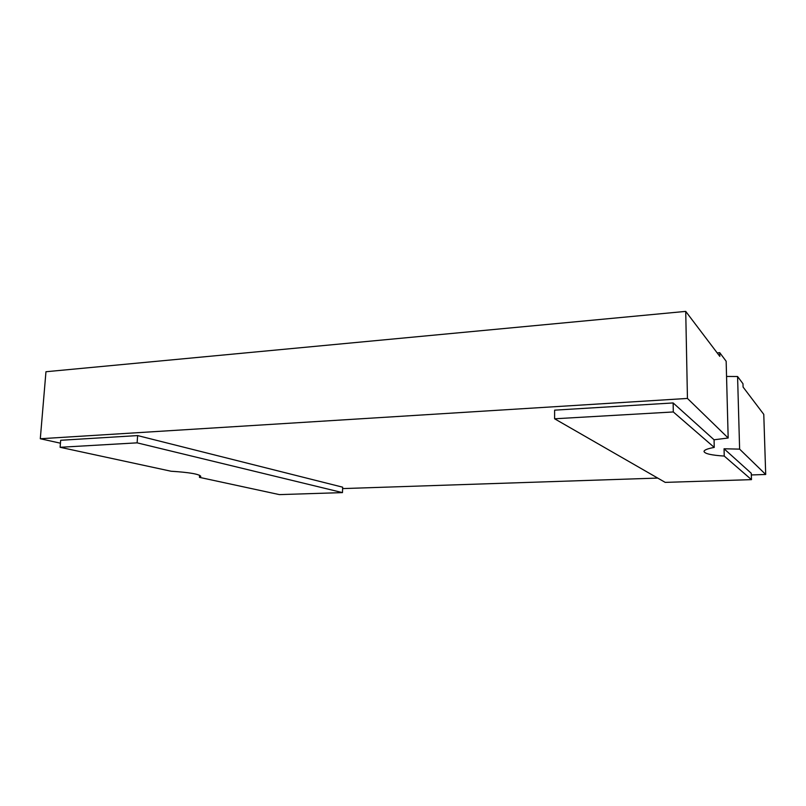 <?xml version="1.0" encoding="UTF-8"?>
<svg xmlns="http://www.w3.org/2000/svg" width="806" height="806" viewBox="0 0 806 806"><rect width="100%" height="100%" fill="white"/><g stroke="black" fill="none" stroke-linecap="round" stroke-linejoin="round"><path stroke-width="1.21" d="M60.44 443.189L40.3 438.746L45.962 371.737L685.725 311.388L719.818 356.373L719.718 352.655L726.156 361.249L728.171 438.001L714.066 439.784L673.141 402.94L554.619 410.163L554.609 418.788L665.212 482.381L751.464 479.641L724.241 456.065C711.456 455.239 704.716 453.707 704.031 451.491C704.101 450.02 707.507 448.66 714.247 447.411L673.302 411.957L673.141 402.94M199.455 477.354L200.805 476.366C199.284 474.109 189.38 472.397 171.094 471.238L60.107 447.29L60.682 440.278L137.625 435.583L342.661 487.177L342.469 492.607L279.4 494.612L199.455 477.354L199.576 475.248M765.7 474.472L739.616 449.123L737.581 376.513L742.981 383.737L743.082 387.061L763.776 414.365L765.7 474.472L751.333 474.956M714.247 447.411L714.066 439.784M657.736 478.079L342.61 488.597M739.616 449.123L724.06 448.781L724.241 456.065M751.464 479.641L751.283 473.293L724.06 448.781M40.3 438.746L687.447 398.436L728.171 438.001M687.447 398.436L685.725 311.388M673.302 411.957L554.609 418.788M60.107 447.29L137.121 442.847L137.625 435.583M137.121 442.847L342.469 492.607M726.549 376.442L737.581 376.513M717.199 352.917L719.718 352.655"/></g></svg>
